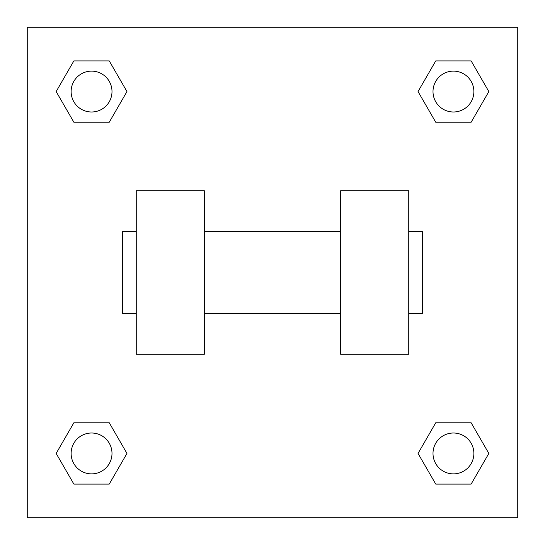 <?xml version="1.0" encoding="UTF-8"?>
<svg xmlns="http://www.w3.org/2000/svg" width="545" height="545" viewBox="0 0 545 545"><rect width="100%" height="100%" fill="white"/><g stroke="black" fill="none" stroke-linecap="round" stroke-linejoin="round"><path stroke-width="0.82" d="M126.958 91.56L109.259 122.216L73.861 122.216L56.162 91.56L73.861 60.904L109.259 60.904L126.958 91.56L109.259 122.216L96.247 122.216M96.247 422.784L109.259 422.784L126.958 453.44L109.259 484.096L73.861 484.096L56.162 453.44L73.861 422.784L109.259 422.784M448.753 122.216L435.741 122.216L418.042 91.56L435.741 60.904L471.139 60.904L488.838 91.56L471.139 122.216L435.741 122.216M418.042 453.44L435.741 422.784L471.139 422.784L488.838 453.44L471.139 484.096L435.741 484.096L418.042 453.44L435.741 422.784L448.753 422.784M435.741 422.784L471.139 422.784L435.741 422.784M471.139 484.096L435.741 484.096L471.139 484.096L488.838 453.44M473.878 453.44A20.438 20.438 0 0 0 443.221 435.741A20.438 20.438 0 0 0 443.221 471.139A20.438 20.438 0 0 0 473.878 453.44M109.259 484.096L73.861 484.096L109.259 484.096L126.958 453.44M111.998 453.44A20.438 20.438 0 0 0 81.341 435.741A20.438 20.438 0 0 0 81.341 471.139A20.438 20.438 0 0 0 111.998 453.44M435.741 60.904L471.139 60.904L435.741 60.904L418.042 91.56M473.878 91.56A20.438 20.438 0 0 0 443.221 73.861A20.438 20.438 0 0 0 443.221 109.259A20.438 20.438 0 0 0 473.878 91.56M73.861 60.904L109.259 60.904L73.861 60.904L56.162 91.56M109.259 122.216L73.861 122.216L109.259 122.216M111.998 91.56A20.438 20.438 0 0 0 81.341 73.861A20.438 20.438 0 0 0 81.341 109.259A20.438 20.438 0 0 0 111.998 91.56M517.75 27.25L517.75 517.75L27.25 517.75L27.25 27.25L517.75 27.25M56.162 453.44L73.861 422.784M488.838 91.56L471.139 122.216M340.625 190.75L340.625 354.25L408.75 354.25L408.75 190.75L340.625 190.75M204.375 354.25L204.375 190.75L136.25 190.75L136.25 354.25L204.375 354.25M408.75 313.375L422.375 313.375L422.375 231.625L408.75 231.625M136.25 231.625L122.625 231.625L122.625 313.375L136.25 313.375M340.625 231.625L204.375 231.625M340.625 313.375L204.375 313.375"/></g></svg>
